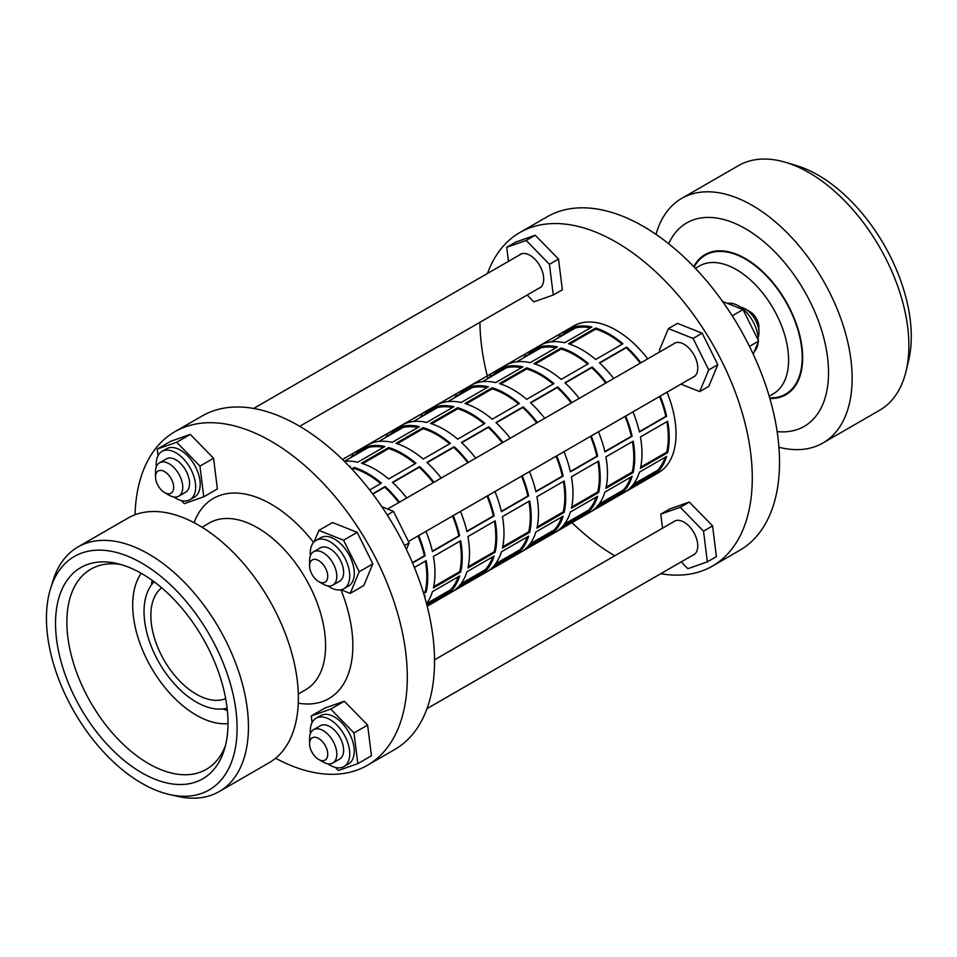 <?xml version="1.0" encoding="UTF-8"?>
<svg xmlns="http://www.w3.org/2000/svg" width="957" height="957" viewBox="0 0 957 957"><rect width="100%" height="100%" fill="white"/><g stroke="black" fill="none" stroke-linecap="round" stroke-linejoin="round"><path stroke-width="1.44" d="M722.571 301.467L743.015 309.601L758.662 341.099L753.219 354.174M743.015 309.601L732.237 315.822M758.662 341.099L749.487 346.398M692.521 377.453A19.403 11.197 -120 0 0 693.753 376.902A19.403 11.197 -120 0 0 696.732 361.363A19.403 11.197 -120 0 0 684.064 344.269A19.403 11.197 -120 0 0 674.362 343.3A19.403 11.197 -120 0 0 673.261 344.101M680.953 384.128L699.711 391.604L708.73 369.928L693.083 338.431L668.405 328.61L659.385 350.286L660.091 351.697M699.711 391.604L708.79 386.365L717.81 364.689L702.163 333.192L677.484 323.37L668.405 328.61M708.73 369.928L717.81 364.689M693.083 338.431L702.163 333.192M727.464 303.417A27.897 16.102 60 0 1 738.529 305.881A27.897 16.102 60 0 1 758.255 340.285M758.147 342.331A27.897 16.102 60 0 1 754.391 351.351M341.075 589.763L350.202 593.388L359.222 571.712L343.563 540.226L318.896 530.393L314.147 541.818M310.391 550.837L310.283 552.895M350.202 593.388L363.816 585.528L372.835 563.852L357.188 532.355L332.51 522.534L318.896 530.393M359.222 571.712L372.835 563.852M343.563 540.226L357.188 532.355M381.855 506.755L393.483 511.373L409.141 542.87L406.414 549.45M393.483 511.373L387.25 514.974M409.141 542.87L404.5 545.55M521.517 367.667A83.45 48.185 -120 0 0 499.805 370.168L497.389 371.555A83.45 48.185 -120 0 0 491.934 376.149M464.695 391.88A83.45 48.185 60 0 1 467.865 388.925M487.029 387.585A83.45 48.185 -120 0 0 465.305 390.085L462.889 391.473A83.45 48.185 -120 0 0 457.434 396.066M430.195 411.797A83.45 48.185 60 0 1 433.377 408.842M452.529 407.503A83.45 48.185 -120 0 0 430.806 410.003L428.389 411.39A83.45 48.185 -120 0 0 422.934 415.984M395.696 431.715A83.45 48.185 60 0 1 398.878 428.76M418.03 427.42A83.45 48.185 -120 0 0 396.306 429.92L393.901 431.308A83.45 48.185 -120 0 0 388.434 435.902M361.208 451.632A83.45 48.185 60 0 1 364.378 448.677M383.53 447.338A83.45 48.185 -120 0 0 361.818 449.838L359.401 451.226A83.45 48.185 -120 0 0 353.934 455.819M590.517 327.832A83.45 48.185 -120 0 0 568.793 330.332L566.377 331.732A83.45 48.185 -120 0 0 560.922 336.326M533.683 352.044A83.45 48.185 60 0 1 536.865 349.09M556.017 347.75A83.45 48.185 -120 0 0 534.293 350.25L531.889 351.638A83.45 48.185 -120 0 0 526.422 356.231M499.195 371.962A83.45 48.185 60 0 1 502.365 369.007M380.671 483.608A83.45 48.185 -120 0 0 367.811 474.552A83.45 48.185 -120 0 0 354.198 468.523L352.355 469.588M415.171 463.69A83.45 48.185 -120 0 0 402.311 454.635A83.45 48.185 -120 0 0 388.698 448.606L362.655 463.643M449.67 443.773A83.45 48.185 -120 0 0 436.811 434.717A83.45 48.185 -120 0 0 423.197 428.688L397.155 443.725M484.17 423.867A83.45 48.185 -120 0 0 471.311 414.8A83.45 48.185 -120 0 0 457.685 408.783L431.655 423.807M518.67 403.95A83.45 48.185 -120 0 0 505.81 394.882A83.45 48.185 -120 0 0 492.185 388.865L466.155 403.89M553.158 384.032A83.45 48.185 -120 0 0 540.298 374.965A83.45 48.185 -120 0 0 526.685 368.947L500.655 383.972M587.658 364.115A83.45 48.185 -120 0 0 574.798 355.047A83.45 48.185 -120 0 0 561.185 349.03L535.142 364.055M622.158 344.197A83.45 48.185 -120 0 0 609.298 335.129A83.45 48.185 -120 0 0 595.685 329.112L569.642 344.137M571.114 329.28A83.45 48.185 -120 0 0 567.728 332.39A83.45 48.185 60 0 1 571.114 329.28M563.96 451.68A84.73 48.927 60 0 1 570.408 471.861L597.647 456.142A84.73 48.927 -120 0 0 591.187 435.961M570.408 512.007A84.73 48.927 60 0 1 556.795 531.374L584.021 515.656A84.73 48.927 -120 0 0 597.647 496.276L570.408 512.007M571.927 402.61A84.73 48.927 -120 0 0 557.68 386.927L530.453 402.646A84.73 48.927 60 0 1 544.7 418.329M536.925 496.707A84.73 48.927 60 0 1 536.925 528.156L564.152 512.426A84.73 48.927 -120 0 0 564.152 480.988L536.925 496.707M536.542 540.155A84.73 48.927 -120 0 0 540.071 539.557M494.96 491.515A84.73 48.927 60 0 1 501.408 511.696L528.647 495.977A84.73 48.927 -120 0 0 522.199 475.796M501.408 551.83A84.73 48.927 60 0 1 487.795 571.209L515.033 555.491A84.73 48.927 -120 0 0 528.647 536.111L501.408 551.83M502.939 442.433A84.73 48.927 -120 0 0 488.692 426.762L461.453 442.481A84.73 48.927 60 0 1 475.701 458.164M467.925 536.542A84.73 48.927 60 0 1 467.925 567.991L495.164 552.261A84.73 48.927 -120 0 0 495.164 520.811L467.925 536.542M467.542 579.99A84.73 48.927 -120 0 0 471.071 579.392M425.961 531.35A84.73 48.927 60 0 1 432.42 551.531L459.659 535.8A84.73 48.927 -120 0 0 453.199 515.632M427.193 606.2L446.034 595.314A84.73 48.927 -120 0 0 459.659 575.947L432.42 591.665A84.73 48.927 60 0 1 426.535 603.652M433.94 482.268A84.73 48.927 -120 0 0 419.692 466.597L392.466 482.316A84.73 48.927 60 0 1 406.713 497.999M423.664 593.543L426.164 592.096A84.73 48.927 -120 0 0 426.164 560.646L414.393 567.453M640.412 436.954A84.73 48.927 60 0 1 640.412 468.404L667.651 452.685A84.73 48.927 -120 0 0 667.651 421.236L640.412 436.954M640.03 480.402A84.73 48.927 -120 0 0 643.559 479.804M598.448 431.763A84.73 48.927 60 0 1 604.908 451.943L632.134 436.225A84.73 48.927 -120 0 0 625.687 416.044M604.908 492.089A84.73 48.927 60 0 1 591.282 511.457L618.521 495.738A84.73 48.927 -120 0 0 632.134 476.359L604.908 492.089M606.427 382.692A84.73 48.927 -120 0 0 592.18 367.01L564.941 382.74A84.73 48.927 60 0 1 579.2 398.411M605.53 500.32A84.73 48.927 -120 0 0 609.059 499.721M605.913 456.872A84.73 48.927 60 0 1 605.913 488.321L633.151 472.602A84.73 48.927 -120 0 0 633.151 441.153L605.913 456.872M640.927 362.775A84.73 48.927 -120 0 0 626.679 347.092L599.441 362.823A84.73 48.927 60 0 1 613.688 378.493M639.408 472.172A84.73 48.927 60 0 1 625.782 491.539L653.021 475.82A84.73 48.927 -120 0 0 666.634 456.441L639.408 472.172M632.948 411.845A84.73 48.927 60 0 1 639.408 432.026L666.634 416.307A84.73 48.927 -120 0 0 660.186 396.126M399.44 502.186A84.73 48.927 -120 0 0 385.192 486.515L372.584 493.8M424.741 597.156A84.73 48.927 -120 0 0 425.159 595.864L424.477 596.259M412.539 563.003L425.159 555.718A84.73 48.927 -120 0 0 418.699 535.549M433.043 599.907A84.73 48.927 -120 0 0 436.571 599.309M433.425 556.46A84.73 48.927 60 0 1 433.425 587.909L460.664 572.178A84.73 48.927 -120 0 0 460.664 540.729L433.425 556.46M468.44 462.351A84.73 48.927 -120 0 0 454.192 446.68L426.954 462.398A84.73 48.927 60 0 1 441.201 478.081M466.92 571.748A84.73 48.927 60 0 1 453.295 591.127L480.534 575.396A84.73 48.927 -120 0 0 494.147 556.029L466.92 571.748M460.461 511.433A84.73 48.927 60 0 1 466.92 531.614L494.147 515.883A84.73 48.927 -120 0 0 487.699 495.714M502.042 560.072A84.73 48.927 -120 0 0 505.571 559.474M502.425 516.624A84.73 48.927 60 0 1 502.425 548.074L529.652 532.343A84.73 48.927 -120 0 0 529.652 500.906L502.425 516.624M537.439 422.515A84.73 48.927 -120 0 0 523.192 406.845L495.953 422.563A84.73 48.927 60 0 1 510.201 438.246M535.908 531.925A84.73 48.927 60 0 1 522.295 551.292L549.533 535.573A84.73 48.927 -120 0 0 563.147 516.194L535.908 531.925M529.46 471.598A84.73 48.927 60 0 1 535.908 491.778L563.147 476.06A84.73 48.927 -120 0 0 556.687 455.879M571.03 520.237A84.73 48.927 -120 0 0 574.559 519.639M571.413 476.789A84.73 48.927 60 0 1 571.413 508.239L598.651 492.52A84.73 48.927 -120 0 0 598.651 461.071L571.413 476.789M427.205 606.248L658.476 472.722A84.73 48.927 -120 0 0 666.993 392.191M647.733 358.839A84.73 48.927 -120 0 0 616.105 330.153A84.73 48.927 -120 0 0 573.733 325.954L342.474 459.48M622.911 343.754A84.73 48.927 -120 0 0 609.298 334.089A84.73 48.927 -120 0 0 595.685 328.036L568.446 343.754A84.73 48.927 60 0 1 582.059 349.807A84.73 48.927 60 0 1 595.685 359.485L622.911 343.754M588.411 363.672A84.73 48.927 -120 0 0 574.798 354.006A84.73 48.927 -120 0 0 561.185 347.953L533.946 363.672A84.73 48.927 60 0 1 547.56 369.725A84.73 48.927 60 0 1 561.185 379.403L588.411 363.672M553.924 383.59A84.73 48.927 -120 0 0 540.298 373.912A84.73 48.927 -120 0 0 526.685 367.871L499.446 383.59A84.73 48.927 60 0 1 513.072 389.643A84.73 48.927 60 0 1 526.685 399.308L553.924 383.59M519.424 403.507A84.73 48.927 -120 0 0 505.81 393.829A84.73 48.927 -120 0 0 492.185 387.788L464.958 403.507A84.73 48.927 60 0 1 478.572 409.56A84.73 48.927 60 0 1 492.185 419.226L519.424 403.507M484.924 423.425A84.73 48.927 -120 0 0 471.311 413.747A84.73 48.927 -120 0 0 457.685 407.694L430.459 423.425A84.73 48.927 60 0 1 444.072 429.478A84.73 48.927 60 0 1 457.685 439.143L484.924 423.425M450.424 443.342A84.73 48.927 -120 0 0 436.811 433.665A84.73 48.927 -120 0 0 423.197 427.612L395.959 443.342A84.73 48.927 60 0 1 409.572 449.395A84.73 48.927 60 0 1 423.197 459.061L450.424 443.342M415.936 463.26A84.73 48.927 -120 0 0 402.311 453.582A84.73 48.927 -120 0 0 388.698 447.529L361.459 463.26A84.73 48.927 60 0 1 375.084 469.313A84.73 48.927 60 0 1 388.698 478.978L415.936 463.26M369.653 489.972L381.436 483.177A84.73 48.927 -120 0 0 367.811 473.5A84.73 48.927 -120 0 0 354.198 467.447L351.697 468.894M472.1 384.69A84.73 48.927 60 0 1 495.69 382.585L522.917 366.854A84.73 48.927 -120 0 0 499.339 368.959L472.1 384.69M456.656 395.074A84.73 48.927 -120 0 0 454.372 397.837M403.1 424.525A84.73 48.927 60 0 1 426.69 422.42L453.929 406.689A84.73 48.927 -120 0 0 430.339 408.795L403.1 424.525M387.657 434.909A84.73 48.927 -120 0 0 385.372 437.672M344.376 461.358A84.73 48.927 60 0 1 357.703 462.243L384.929 446.524A84.73 48.927 -120 0 0 361.351 448.63L342.498 459.516M560.144 335.333A84.73 48.927 -120 0 0 557.859 338.084M506.6 364.773A84.73 48.927 60 0 1 530.178 362.667L557.417 346.936A84.73 48.927 -120 0 0 533.839 349.042L506.6 364.773M525.644 355.25A84.73 48.927 -120 0 0 523.371 358.002M541.1 344.855A84.73 48.927 60 0 1 564.678 342.75L591.916 327.019A84.73 48.927 -120 0 0 568.326 329.136L541.1 344.855M349.748 466.837L350.429 466.442A84.73 48.927 -120 0 0 349.102 466.155M353.157 454.826A84.73 48.927 -120 0 0 350.884 457.59M368.612 444.443A84.73 48.927 60 0 1 392.191 442.337L419.429 426.607A84.73 48.927 -120 0 0 395.839 428.712L368.612 444.443M422.157 414.991A84.73 48.927 -120 0 0 419.872 417.754M437.6 404.608A84.73 48.927 60 0 1 461.19 402.502L488.429 386.772A84.73 48.927 -120 0 0 464.839 388.877L437.6 404.608M491.144 375.156A84.73 48.927 -120 0 0 488.871 377.919M649.899 474.708A83.45 48.185 -120 0 0 654.289 473.332A83.45 48.185 60 0 1 649.899 474.708M605.769 383.063A83.45 48.185 -120 0 0 591.713 367.679L565.204 382.979M608.592 498.549A83.45 48.185 -120 0 0 615.303 496.121M585.505 513A83.45 48.185 60 0 1 581.354 514.28M596.713 506.851L617.72 494.733A83.45 48.185 -120 0 0 630.735 477.172M606.176 487.089L632.218 472.064A83.45 48.185 -120 0 0 632.386 441.584M604.824 451.596L631.333 436.296A83.45 48.185 -120 0 0 625.029 416.427M640.269 363.146A83.45 48.185 -120 0 0 626.213 347.762L599.704 363.062M643.092 478.644A83.45 48.185 -120 0 0 649.803 476.203M619.992 493.082A83.45 48.185 60 0 1 615.853 494.362M631.213 486.934L652.207 474.816A83.45 48.185 -120 0 0 665.235 457.255M640.676 467.172L666.718 452.147A83.45 48.185 -120 0 0 666.885 421.666M639.324 431.679L665.833 416.379A83.45 48.185 -120 0 0 659.529 396.509M398.782 502.569A83.45 48.185 -120 0 0 384.726 487.173L372.787 494.075M423.389 592.622L425.231 591.558A83.45 48.185 -120 0 0 425.41 561.089M412.407 562.692L424.346 555.79A83.45 48.185 -120 0 0 418.042 535.92M433.282 482.651A83.45 48.185 -120 0 0 419.226 467.255L392.717 482.567M436.105 598.137A83.45 48.185 -120 0 0 442.816 595.709M426.858 604.92L445.232 594.309A83.45 48.185 -120 0 0 458.247 576.748M433.688 586.677L459.731 571.64A83.45 48.185 -120 0 0 459.898 541.172M432.337 551.184L458.846 535.872A83.45 48.185 -120 0 0 452.541 516.002M467.782 462.733A83.45 48.185 -120 0 0 453.726 447.338L427.217 462.65M470.605 578.219A83.45 48.185 -120 0 0 477.316 575.791M447.517 592.67A83.45 48.185 60 0 1 443.366 593.95M458.726 586.521L479.72 574.391A83.45 48.185 -120 0 0 492.747 556.842M468.188 566.759L494.231 551.722A83.45 48.185 -120 0 0 494.398 521.254M466.837 531.267L493.345 515.967A83.45 48.185 -120 0 0 487.041 496.085M502.281 442.816A83.45 48.185 -120 0 0 488.226 427.42L461.717 442.732M505.105 558.302A83.45 48.185 -120 0 0 511.804 555.873M482.005 572.753A83.45 48.185 60 0 1 477.866 574.033M493.226 566.604L514.22 554.486A83.45 48.185 -120 0 0 527.247 536.925M502.688 546.842L528.719 531.805A83.45 48.185 -120 0 0 528.898 501.336M501.336 511.349L527.845 496.049A83.45 48.185 -120 0 0 521.541 476.179M536.769 422.898A83.45 48.185 -120 0 0 522.725 407.503L496.216 422.815M539.592 538.384A83.45 48.185 -120 0 0 546.303 535.956M516.505 552.835A83.45 48.185 60 0 1 512.366 554.115M527.726 546.686L548.72 534.568A83.45 48.185 -120 0 0 561.747 517.007M537.188 526.924L563.218 511.887A83.45 48.185 -120 0 0 563.398 481.419M535.836 491.431L562.333 476.131A83.45 48.185 -120 0 0 556.029 456.262M571.269 402.981A83.45 48.185 -120 0 0 557.213 387.585L530.716 402.897M574.092 518.467A83.45 48.185 -120 0 0 580.803 516.038M551.005 532.917A83.45 48.185 60 0 1 546.866 534.197M562.226 526.769L583.22 514.651A83.45 48.185 -120 0 0 596.247 497.09M571.688 507.007L597.718 491.982A83.45 48.185 -120 0 0 597.898 461.501M570.324 471.514L596.833 456.214A83.45 48.185 -120 0 0 590.529 436.344M595.685 328.036L595.685 329.112M354.198 467.447L354.198 468.523M388.698 447.529L388.698 448.606M423.197 427.612L423.197 428.688M457.685 407.694L457.685 408.783M492.185 387.788L492.185 388.865M526.685 367.871L526.685 368.947M561.185 347.953L561.185 349.03M592.18 367.01L591.713 367.679M533.839 349.042L534.293 350.25M618.521 495.738L617.72 494.733M633.151 472.602L632.218 472.064M632.134 436.225L631.333 436.296M626.679 347.092L626.213 347.762M568.326 329.136L568.793 330.332M653.021 475.82L652.207 474.816M667.651 452.685L666.718 452.147M666.634 416.307L665.833 416.379M385.192 486.515L384.726 487.173M426.164 592.096L425.231 591.558M425.159 555.718L424.346 555.79M419.692 466.597L419.226 467.255M361.351 448.63L361.818 449.838M446.034 595.314L445.232 594.309M460.664 572.178L459.731 571.64M459.659 535.8L458.846 535.872M454.192 446.68L453.726 447.338M395.839 428.712L396.306 429.92M480.534 575.396L479.72 574.391M495.164 552.261L494.231 551.722M494.147 515.883L493.345 515.967M488.692 426.762L488.226 427.42M430.339 408.795L430.806 410.003M515.033 555.491L514.22 554.486M529.652 532.343L528.719 531.805M528.647 495.977L527.845 496.049M523.192 406.845L522.725 407.503M464.839 388.877L465.305 390.085M549.533 535.573L548.72 534.568M564.152 512.426L563.218 511.887M563.147 476.06L562.333 476.131M557.68 386.927L557.213 387.585M499.339 368.959L499.805 370.168M584.021 515.656L583.22 514.651M598.651 492.52L597.718 491.982M597.647 456.142L596.833 456.214M298.309 694.004L305.654 689.758A96.286 55.59 -120 0 0 320.416 612.6A96.286 55.59 -120 0 0 257.517 527.75A96.286 55.59 -120 0 0 209.368 522.977L202.023 527.223M50.554 588.579L53.018 580.624A141.229 81.536 60 0 1 77.96 546.961L127.891 518.132A141.229 81.536 60 0 1 198.506 525.13A141.229 81.536 60 0 1 290.761 649.576A141.229 81.536 60 0 1 269.12 762.741L219.189 791.571A141.229 81.536 60 0 1 177.559 796.344L169.437 794.501A134.805 77.828 60 0 1 141.768 783.269A134.805 77.828 60 0 1 50.554 588.579A134.805 77.828 60 0 1 141.768 563.123A134.805 77.828 60 0 1 236.056 711.482A134.805 77.828 60 0 1 169.437 794.501M77.96 546.961A141.229 81.536 60 0 1 148.574 553.959A141.229 81.536 60 0 1 240.841 678.405A141.229 81.536 60 0 1 219.189 791.571M141.768 772.778A121.97 70.423 60 0 1 56.463 638.558A121.97 70.423 60 0 1 116.73 563.446A121.97 70.423 60 0 1 141.768 573.614A121.97 70.423 60 0 1 224.297 749.75A121.97 70.423 60 0 1 141.768 772.778M225.445 745.623A115.546 66.715 60 0 1 219.775 756.652A115.546 66.715 60 0 1 148.574 763.614A115.546 66.715 60 0 1 69.538 647.554A115.546 66.715 60 0 1 108.5 563.912A115.546 66.715 60 0 1 120.881 564.51M228.005 723.636A89.874 51.881 60 0 1 196.233 715.13A89.874 51.881 60 0 1 141.205 573.291M151.433 584.954A89.874 51.881 60 0 1 152.187 580.349M227.12 708.168A73.821 42.622 60 0 1 196.233 702.019A73.821 42.622 60 0 1 149.675 642.099A73.821 42.622 60 0 1 154.149 581.796M694.16 267.075A80.244 46.331 60 0 1 705.345 255.16A80.244 46.331 60 0 1 745.467 259.132A80.244 46.331 60 0 1 797.887 329.842A80.244 46.331 60 0 1 785.589 394.14A80.244 46.331 60 0 1 769.679 397.885M695.368 268.343L699.483 265.962A73.821 42.622 60 0 1 736.388 269.611A73.821 42.622 60 0 1 784.62 334.675A73.821 42.622 60 0 1 773.304 393.829L769.189 396.198M758.135 337.486A19.26 11.113 -120 0 0 758.949 332.593A19.26 11.113 -120 0 0 745.336 309.003L745.336 309.003A19.26 11.113 -120 0 0 740.682 307.257M749.881 311.623L745.336 309.003L749.881 311.623A12.836 7.417 60 0 1 758.949 327.342L758.949 332.593M538.456 288.512A19.403 11.197 -120 0 0 539.7 287.961A19.403 11.197 -120 0 0 543.72 279.073A19.403 11.197 -120 0 0 535.25 259.55A19.403 11.197 -120 0 0 520.297 254.359A19.403 11.197 -120 0 0 519.196 255.16M692.521 555.359A19.403 11.197 -120 0 0 693.753 554.797A19.403 11.197 -120 0 0 697.773 545.921A19.403 11.197 -120 0 0 689.303 526.398A19.403 11.197 -120 0 0 674.362 521.206A19.403 11.197 -120 0 0 673.261 521.996M487.472 273.475A192.584 111.191 60 0 1 519.818 232.563A192.584 111.191 60 0 1 616.105 242.097A192.584 111.191 60 0 1 741.914 411.797A192.584 111.191 60 0 1 712.391 566.113A192.584 111.191 60 0 1 660.797 573.674M519.818 232.563L547.057 216.832A192.584 111.191 60 0 1 643.343 226.378A192.584 111.191 60 0 1 769.153 396.078A192.584 111.191 60 0 1 739.629 550.395L712.391 566.113M155.524 471.634A19.26 11.113 60 0 1 159.508 462.817A19.26 11.113 60 0 1 174.353 467.985A19.26 11.113 60 0 1 182.751 487.364A19.26 11.113 60 0 1 178.768 496.181A19.26 11.113 60 0 1 169.138 495.224L164.592 492.604A12.836 7.417 -120 0 0 173.672 487.364A12.836 7.417 -120 0 0 164.592 471.634A12.836 7.417 -120 0 0 155.524 476.873L155.524 471.634M178.768 496.181L185.574 492.245A19.26 11.113 -120 0 0 189.558 483.429A19.26 11.113 -120 0 0 181.16 464.049A19.26 11.113 -120 0 0 166.315 458.893L159.508 462.817M309.578 743.721L309.578 738.481A19.26 11.113 60 0 1 313.573 729.665A19.26 11.113 60 0 1 328.407 734.82A19.26 11.113 60 0 1 336.816 754.2A19.26 11.113 60 0 1 332.833 763.016A19.26 11.113 60 0 1 323.203 762.071L318.657 759.451A12.836 7.417 -120 0 0 327.737 754.2A12.836 7.417 -120 0 0 318.657 738.481A12.836 7.417 -120 0 0 309.578 743.721A12.836 7.417 -120 0 0 318.657 759.451M332.833 763.016L339.639 759.092A19.26 11.113 -120 0 0 343.623 750.276A19.26 11.113 -120 0 0 335.213 730.897A19.26 11.113 -120 0 0 320.38 725.729L313.573 729.665M173.791 496.958A27.897 16.102 -120 0 0 189.893 499.721A27.897 16.102 -120 0 0 195.671 486.957A27.897 16.102 -120 0 0 183.493 458.882A27.897 16.102 -120 0 0 161.996 451.405A27.897 16.102 -120 0 0 156.218 464.181A27.897 16.102 -120 0 0 156.338 466.741M189.893 499.721L194.427 497.102A27.897 16.102 -120 0 0 200.204 484.338A27.897 16.102 -120 0 0 188.039 456.262A27.897 16.102 -120 0 0 166.542 448.785L161.996 451.405M327.856 763.806A27.897 16.102 -120 0 0 343.958 766.569A27.897 16.102 -120 0 0 349.736 753.805A27.897 16.102 -120 0 0 337.558 725.729A27.897 16.102 -120 0 0 316.061 718.252A27.897 16.102 -120 0 0 310.283 731.028A27.897 16.102 -120 0 0 310.403 733.576M343.958 766.569L348.492 763.949A27.897 16.102 -120 0 0 354.269 751.173A27.897 16.102 -120 0 0 342.092 723.109A27.897 16.102 -120 0 0 320.595 715.633L316.061 718.252M135.033 514.77A192.584 111.191 60 0 1 174.844 431.727A192.584 111.191 60 0 1 271.13 441.261A192.584 111.191 60 0 1 396.94 610.973A192.584 111.191 60 0 1 367.416 765.289A192.584 111.191 60 0 1 275.592 758.243M174.844 431.727L202.083 416.008A192.584 111.191 60 0 1 298.369 425.542A192.584 111.191 60 0 1 424.178 595.242A192.584 111.191 60 0 1 394.655 749.558L367.416 765.289M225.685 698.634A64.191 37.06 60 0 1 196.233 694.16A64.191 37.06 60 0 1 155.022 639.922A64.191 37.06 60 0 1 161.685 587.801M323.203 584.165L318.657 581.545A12.836 7.417 -120 0 0 327.737 576.305A12.836 7.417 -120 0 0 318.657 560.587A12.836 7.417 -120 0 0 309.578 565.826A12.836 7.417 -120 0 0 318.657 581.545L323.203 584.165A19.26 11.113 60 0 0 332.833 585.122L339.639 581.198A19.26 11.113 -120 0 0 342.594 565.766A19.26 11.113 -120 0 0 330.009 548.792A19.26 11.113 -120 0 0 320.38 547.835L313.573 551.77A19.26 11.113 60 0 1 323.203 552.727A19.26 11.113 60 0 1 335.775 569.69A19.26 11.113 60 0 1 332.833 585.122M327.856 585.911A27.897 16.102 -120 0 0 330.009 587.287A27.897 16.102 -120 0 0 343.958 588.675A27.897 16.102 -120 0 0 348.228 566.317A27.897 16.102 -120 0 0 330.009 541.734A27.897 16.102 -120 0 0 316.061 540.358A27.897 16.102 -120 0 0 310.403 555.682M343.958 588.675L348.492 586.055A27.897 16.102 -120 0 0 352.774 563.697A27.897 16.102 -120 0 0 334.543 539.114A27.897 16.102 -120 0 0 320.595 537.738L316.061 540.358M194.068 522.678A115.546 66.715 60 0 1 271.13 504.16A115.546 66.715 60 0 1 313.585 542.416M340.943 589.787A115.546 66.715 60 0 1 298.273 703.168M309.578 565.826L309.578 560.587A19.26 11.113 60 0 1 313.573 551.77M335.393 767.43L338.371 770.493L357.822 763.65L371.448 755.791L367.62 725.083L344.341 701.23L324.89 708.072L311.264 715.932L312.09 722.535M181.328 500.583L184.306 503.645L203.757 496.803L217.383 488.943L213.555 458.247L190.276 434.394L170.825 441.225L157.211 449.096L158.025 455.699M357.822 763.65L353.994 732.954L330.715 709.089L311.264 715.932M330.715 709.089L344.341 701.23M353.994 732.954L367.62 725.083M203.757 496.803L199.941 466.107L176.662 442.254L157.211 449.096M176.662 442.254L190.276 434.394M199.941 466.107L213.555 458.247M155.524 476.873A12.836 7.417 -120 0 0 164.592 492.604M614.741 555.79A192.584 111.191 60 0 1 571.999 522.642M571.03 521.685A192.584 111.191 60 0 1 570.109 520.775M487.938 378.458A192.584 111.191 60 0 1 487.615 377.202M487.269 375.874A192.584 111.191 60 0 1 479.935 322.294M527.163 295.031L533.827 301.85L553.278 295.019L562.357 289.768L558.529 259.072L535.25 235.219L515.799 242.061L506.72 247.301L508.466 261.345M681.228 561.879L687.892 568.697L707.343 561.855L716.41 556.615L712.594 525.919L689.315 502.066L669.864 508.909L660.785 514.148L662.531 528.192M707.343 561.855L703.515 531.159L680.236 507.306L660.785 514.148M680.236 507.306L689.315 502.066M703.515 531.159L712.594 525.919M553.278 295.019L549.45 264.311L526.171 240.458L506.72 247.301M526.171 240.458L535.25 235.219M549.45 264.311L558.529 259.072M227.383 710.596A89.874 51.881 60 0 1 223.029 708.946M693.729 266.632A80.878 46.702 60 0 1 705.034 254.598A80.878 46.702 60 0 1 745.467 258.605A80.878 46.702 60 0 1 798.305 329.89A80.878 46.702 60 0 1 785.912 394.703A80.878 46.702 60 0 1 769.847 398.471M668.68 243.748A117.472 67.827 60 0 1 745.467 228.735A117.472 67.827 60 0 1 826.956 353.061A117.472 67.827 60 0 1 777.132 431.607M656.035 234.393A141.229 81.536 60 0 1 681.671 198.41A141.229 81.536 60 0 1 752.274 205.408A141.229 81.536 60 0 1 844.541 329.854A141.229 81.536 60 0 1 822.888 443.019A141.229 81.536 60 0 1 778.926 447.23M681.671 198.41L738.409 165.657A141.229 81.536 60 0 1 785.458 162.307A141.229 81.536 60 0 1 809.024 172.655A141.229 81.536 60 0 1 906.064 371.196A141.229 81.536 60 0 1 879.627 410.266L822.888 443.019M785.458 162.307L796.116 165.465A131.779 76.082 60 0 1 818.091 175.119A131.779 76.082 60 0 1 908.648 360.382L906.064 371.196M426.535 603.664L450.687 589.715M461.011 583.758L485.187 569.798M495.511 563.84L519.687 549.892M529.999 543.923L554.175 529.975M564.498 524.005L588.675 510.057M598.998 504.088L623.174 490.14M633.498 484.17L657.674 470.222M344.364 461.346L368.517 447.398M378.84 441.44L403.017 427.48M413.34 421.523L437.516 407.574M447.84 401.605L472.016 387.657M482.34 381.687L506.516 367.739M516.828 361.77L541.004 347.822M551.328 341.864L575.504 327.904M785.589 394.14L790.673 391.21M408.448 541.471L694.854 376.113M253.677 408.448L521.541 253.808M427.001 708.647L694.854 554.007M434.538 659.828L675.606 520.644M299.732 426.332L540.801 287.16M387.585 509.04L675.606 342.75M705.345 255.16L710.441 252.229"/></g></svg>
